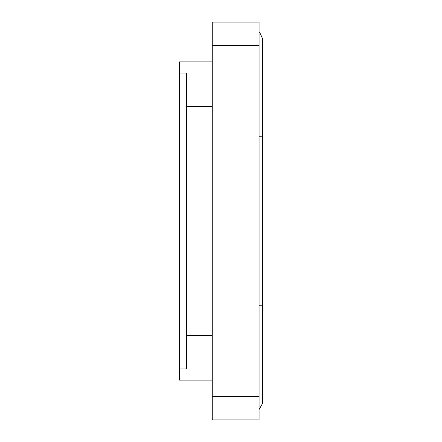 <?xml version="1.0" encoding="UTF-8"?>
<svg xmlns="http://www.w3.org/2000/svg" width="442" height="442" viewBox="0 0 442 442"><rect width="100%" height="100%" fill="white"/><g stroke="black" fill="none" stroke-linecap="round" stroke-linejoin="round"><path stroke-width="0.66" d="M212.27 45.498L212.27 22.1L259.073 22.1L259.073 45.498L212.27 45.498L212.27 396.502L259.073 396.502L259.073 419.9L212.27 419.9L212.27 396.502M259.073 45.498L259.073 396.502M212.27 61.886L179.513 61.886L179.513 73.068L186.53 73.068L186.53 368.932L179.513 368.932L179.513 380.114L212.27 380.114M179.513 368.932L179.513 73.068M259.073 136.76L262.487 136.76L262.487 38.482L260.012 33.128L259.073 32.454M259.073 305.24L262.487 305.24L262.487 136.76M212.27 106.345L186.53 106.345M212.27 335.655L186.53 335.655M262.487 305.24L262.487 403.518L259.073 409.546"/></g></svg>
